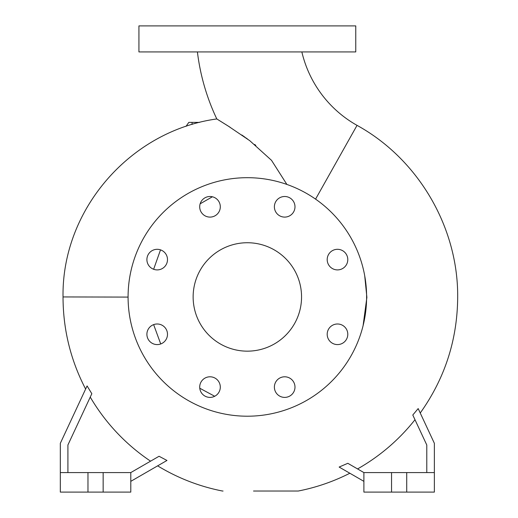 <?xml version="1.0" encoding="UTF-8"?>
<svg xmlns="http://www.w3.org/2000/svg" width="518" height="518" viewBox="0 0 518 518"><rect width="100%" height="100%" fill="white"/><g stroke="black" fill="none" stroke-linecap="round" stroke-linejoin="round"><path stroke-width="0.78" d="M197.41 51.923A217.094 217.094 0 0 0 216.796 118.939L227.998 125.919L249.78 140.695L271.516 160.334L286.888 184.434M301.852 51.923A114.096 114.096 0 0 0 357.038 125.362L315.572 199.132M327.195 259.609A10.302 10.302 0 0 0 337.496 269.904A10.302 10.302 0 0 0 347.792 259.609A10.302 10.302 0 0 0 337.496 249.307A10.302 10.302 0 0 0 327.195 259.609M327.195 334.285A10.302 10.302 0 0 0 337.496 344.587A10.302 10.302 0 0 0 347.792 334.285A10.302 10.302 0 0 0 337.496 323.99A10.302 10.302 0 0 0 327.195 334.285M274.385 387.095A10.302 10.302 0 0 0 284.686 397.397A10.302 10.302 0 0 0 294.988 387.095A10.302 10.302 0 0 0 284.686 376.793A10.302 10.302 0 0 0 274.385 387.095M199.702 387.095A10.302 10.302 0 0 0 210.004 397.397A10.302 10.302 0 0 0 220.305 387.095A10.302 10.302 0 0 0 210.004 376.793A10.302 10.302 0 0 0 199.702 387.095M146.898 334.285A10.302 10.302 0 0 0 157.194 344.587A10.302 10.302 0 0 0 167.495 334.285A10.302 10.302 0 0 0 157.194 323.99A10.302 10.302 0 0 0 146.898 334.285M146.898 259.609A10.302 10.302 0 0 0 157.194 269.904A10.302 10.302 0 0 0 167.495 259.609A10.302 10.302 0 0 0 157.194 249.307A10.302 10.302 0 0 0 146.898 259.609M199.702 206.799A10.302 10.302 0 0 0 210.004 217.1A10.302 10.302 0 0 0 220.305 206.799A10.302 10.302 0 0 0 210.004 196.497A10.302 10.302 0 0 0 199.702 206.799M274.385 206.799A10.302 10.302 0 0 0 284.686 217.1A10.302 10.302 0 0 0 294.988 206.799A10.302 10.302 0 0 0 284.686 196.497A10.302 10.302 0 0 0 274.385 206.799M128.082 297.086L63.034 296.943C61.694 209.796 130.122 130.866 216.796 118.939L230.115 127.26M255.814 145.396L254.642 144.451M247.721 139.18L245.81 137.794M245.046 137.251L241.809 134.984M193.136 296.943A54.209 54.209 0 0 0 247.345 351.159A54.209 54.209 0 0 0 301.554 296.943A54.209 54.209 0 0 0 247.345 242.735A54.209 54.209 0 0 0 193.136 296.943M366.608 296.943A119.263 119.263 0 0 0 247.345 177.687A119.263 119.263 0 0 0 128.082 296.943A119.263 119.263 0 0 0 247.345 416.207A119.263 119.263 0 0 0 366.608 296.943M363.086 325.712L366.88 297.377L364.724 275.854M153.632 269.269L160.522 249.857M200.149 203.807L212.399 196.782M67.91 472.584L67.91 444.994L91.828 393.706L87.076 385.942L60.321 443.311L60.321 492.1L130.795 492.1L130.795 472.584L103.147 472.584L103.147 492.1M60.321 472.584L103.147 472.584M434.369 472.584L363.895 472.584L363.895 492.1L434.369 492.1L434.369 443.311L418.175 408.579C420.92 414.471 420.92 414.471 418.175 408.579L412.794 415.015L426.78 444.994L426.78 472.584M247.345 51.923L355.762 51.923L355.762 25.9L138.928 25.9L138.928 51.923L247.345 51.923M153.639 324.624L160.729 343.965M199.767 388.228L214.692 396.264M150.57 461.169A197.183 197.183 0 0 1 90.249 397.099M130.795 481.345L166.977 460.457L159.058 456.267L130.795 472.584M363.895 481.345L339.141 467.055L347.818 463.306L363.895 472.584M357.562 468.932A197.183 197.183 0 0 0 414.989 419.722M298.226 491.019L253.522 491.019M261.797 491.019L264.588 491.019M157.634 465.85C177.739 478.069 199.333 486.46 222.416 491.019L223.057 491.019M406.721 472.584L406.721 492.1M391.543 472.584L391.543 492.1M87.969 472.584L87.969 492.1M186.02 126.36L188.798 122.39L199.579 122.39M192.048 124.456L192.048 122.39M420.24 413.014C444.871 378.405 457.355 339.86 457.679 297.377C458.333 227.421 418.337 159.065 357.038 125.362M63.034 296.943L63.034 297.377C63.151 329.759 70.681 360.321 85.625 389.057M349.844 473.238C333.488 481.546 316.304 487.477 298.297 491.019"/></g></svg>
